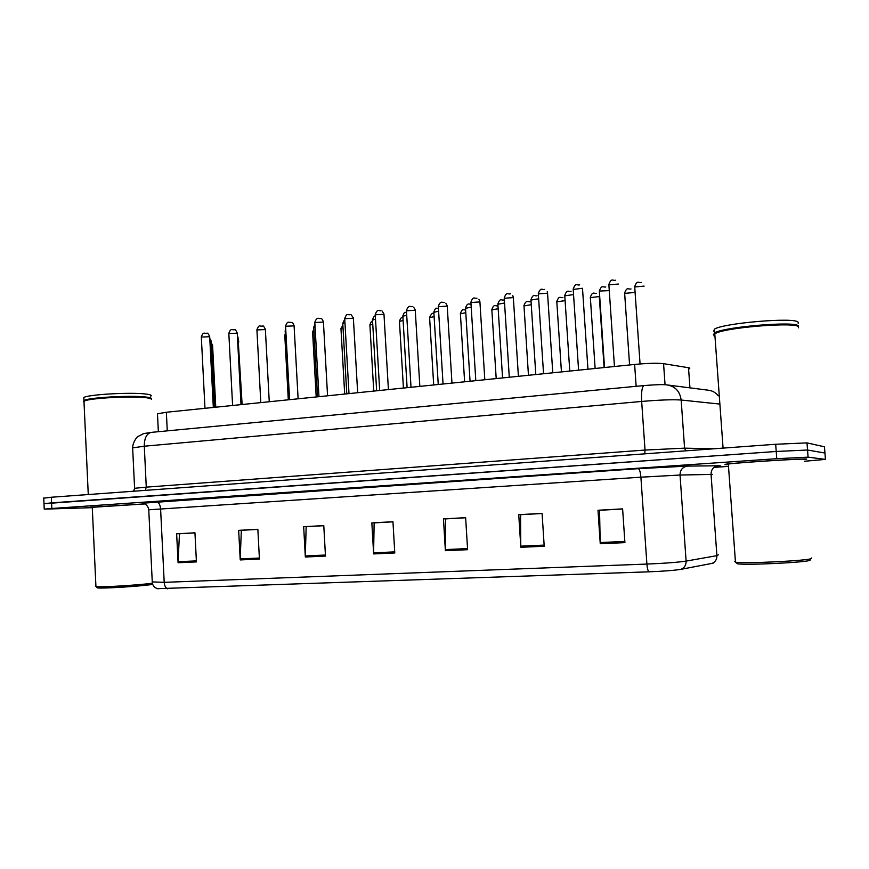 <?xml version="1.0" encoding="UTF-8"?>
<svg xmlns="http://www.w3.org/2000/svg" width="869" height="869" viewBox="0 0 869 869"><rect width="100%" height="100%" fill="white"/><g stroke="black" fill="none" stroke-linecap="round" stroke-linejoin="round"><path stroke-width="1.3" d="M157.506 414.448L157.474 413.807L166.348 412.254L634.631 364.448C647.894 363.199 657.54 362.938 663.568 363.666L688.509 367.728L689.693 368.022L689.747 368.88M806.747 459.049C804.194 458.332 734.794 462.742 725.876 464.187L724.974 464.611L727.483 464.622L724.974 464.611L725.876 464.187C734.794 462.742 804.194 458.332 806.747 459.049L805.433 459.462L806.747 459.049M144.841 503.89L90.224 507.235L144.841 503.89M713.156 563.177L680.938 569.336C674.377 570.401 663.688 571.237 648.861 571.824L157.365 588.671M824.464 446.807L806.997 442.886L775.68 444.265L51.325 497.242L51.575 502.869L43.993 503.694L776.223 451.478L51.575 502.869L51.825 508.484L44.232 509.125L92.288 507.67M806.997 442.886L807.54 450.023L776.223 451.478L807.54 450.023L824.942 453.031L807.54 450.023L808.083 457.159L776.756 458.691L51.825 508.484M824.953 453.14L825.431 459.386L808.083 457.159M804.151 459.625L805.433 459.462L804.151 459.625M714.894 467.305L727.614 466.447M804.281 461.287L825.431 459.386M240.224 559.929L238.671 530.351L257.854 529.275L259.429 559.06L240.224 559.929L240.213 558.897L259.375 558.028M178.08 562.732L176.646 533.816L194.949 532.795L196.427 561.906L178.08 562.732L178.08 561.722L196.372 560.885M445.384 550.696L443.451 518.902L465.632 517.663L467.609 549.697L445.384 550.696L445.352 549.588L467.544 548.578M520.824 547.296L518.739 514.687L542.082 513.383L544.211 546.243L520.824 547.296L520.781 546.156L544.146 545.102M600.251 543.722L598.002 510.255L622.606 508.876L624.909 542.614L600.251 543.722L600.197 542.549L624.833 541.43M305.334 556.996L303.672 526.712L323.779 525.593L325.484 556.095L305.334 556.996L305.323 555.943L325.419 555.03M373.637 553.922L371.845 522.899L392.951 521.726L394.787 552.966L373.637 553.922L373.616 552.836L394.722 551.88M316.468 526.006L306.551 526.56M377.896 522.682L374.496 522.758M392.962 521.834L374.137 522.888L373.616 552.836M323.779 525.702L306.16 526.69L305.323 555.943M622.617 508.995L599.545 510.288L600.197 542.549M542.093 513.503L520.553 514.709L520.781 546.156M465.643 517.772L445.515 518.902L445.352 549.588M194.96 532.903L179.47 533.762L178.08 561.722M257.854 529.384L241.343 530.307L240.213 558.897M249.74 529.732L257.42 529.308M51.325 497.242L43.743 498.154M810.245 559.984L810.017 560.223C807.844 562.373 746.493 565.371 737.455 563.796L734.511 561.374L735.38 561.124M811.613 558.017L811.646 558.463C809.43 560.668 745.081 563.829 735.695 562.221M804.14 459.408L804.118 459.234C801.652 458.56 736.727 462.688 728.331 464.046L727.472 464.437L728.363 464.459M798.524 327.809L798.437 326.733C795.841 322.073 730.775 326.961 716.74 332.816L714.774 333.653L713.981 335.901L714.97 336.303M714.361 335.456L714.926 335.706M713.916 335.086L714.905 335.499M798.557 326.853L798.383 325.908C795.472 320.857 723.605 326.885 714.72 332.838L713.427 334.706M798.176 323.279L798.1 322.171C795.189 317 723.323 323.072 714.448 329.145L713.655 331.458L714.644 331.871M797.981 326.375C795.385 321.747 731.003 326.581 717.11 332.392L713.807 334.283M152.705 584.381L150.348 584.718C137.096 586.553 100.771 588.726 97.447 587.879L97.078 587.542M152.39 583.197L151.412 583.327C137.552 585.217 99.468 587.487 96.025 586.629L95.916 586.184M151.358 399.436C151.76 398.675 149.707 398.056 145.177 397.6C130.502 395.949 90.724 398.1 84.738 400.881L84.011 402.314M151.021 398.762L144.884 397.296C130.35 395.656 90.995 397.785 85.064 400.544L83.989 401.717M151.228 398.904C151.956 398.089 149.924 397.426 145.145 396.937C129.6 395.156 87.085 397.687 83.935 400.576L83.685 401.456M150.782 396.199C152.173 395.254 150.25 394.504 144.993 393.939C129.459 392.104 86.943 394.624 83.793 397.578L83.848 398.675M144.938 503.933L92.266 507.3M689.943 387.856L688.509 367.728M665.057 384.75L663.568 363.666M636.141 386.303L634.631 364.448M167.272 430.861L166.348 412.254M167.532 588.834C165.61 587.933 164.502 585.771 164.208 582.339L646.894 564.068C665.067 563.308 678.135 562.308 686.108 561.092L716.903 555.66L718.348 554.791M712.558 474.398L680.036 475.039L640.898 477.179L148.762 509.799M711.928 563.47C715.296 562.08 716.958 559.484 716.903 555.66L711.048 474.257C711.157 469.423 713.514 466.599 718.131 465.784C722.15 465.762 721.151 466.056 715.154 466.642M142.527 503.205L638.313 468.673C639.562 469.217 640.431 472.052 640.898 477.179L646.894 564.068C647.231 568.13 647.894 570.716 648.861 571.824M152.271 581.915L164.208 582.339L160.591 508.756C160.135 504.433 158.625 502.086 156.062 501.728M638.313 468.673L687.422 466.099C682.61 466.957 680.145 469.933 680.036 475.039L686.108 561.092C686.162 565.132 684.435 567.881 680.938 569.336M687.422 466.099L718.131 465.784M776.756 458.691L775.68 444.265M824.453 446.677L824.942 453.031M718.913 403.987L681.166 400.022L684.576 448.154L713.927 448.784M644.244 385.543L643.994 385.564C655.737 384.619 663.329 384.391 666.762 384.891C675.083 386.14 679.884 391.18 681.166 400.022C673.084 399.436 659.919 399.914 641.659 401.445L645.026 450.055L684.576 448.154L685.76 450.848M151.564 432.349L643.994 385.564C641.974 386.814 641.203 392.104 641.659 401.445L144.287 446.21L146.274 487.14L645.026 450.055L644.744 453.846M134.619 488.595L132.642 447.861C132.588 442.603 137.052 436.705 137.813 436.607L143.646 433.598L151.032 432.404C146.546 433.718 144.297 438.324 144.287 446.21L132.642 447.861L132.675 448.469M133.62 491.224L134.597 488.302L146.274 487.14L145.242 490.377M668.424 385.097L707.855 390.148C712.113 390.539 715.6 392.43 718.326 395.819M633.773 292.549L624.648 293.374M644.125 286.107L634.728 286.976M618.37 284.033L608.876 284.891M604.118 367.565L599.295 296.535L590.355 297.643M565.1 300.631L556.812 301.825M531.263 304.682L523.985 305.921M498.165 308.701L491.854 309.918M599.36 291.441L604.52 367.522M608.572 290.648L599.328 291.061C601.956 284.141 603.162 287.802 605.78 286.944M573.54 294.602L564.774 295.808M538.65 298.784L530.959 300.077M587.944 369.216L582.491 288.269L573.203 289.453M552.771 372.801L547.546 293.19L538.335 293.907M518.402 376.31L513.351 297.6L504.248 298.273M484.815 379.742L479.916 301.912L470.922 302.531M504.552 302.977L497.883 304.259M465.795 312.677L460.407 313.839M434.109 316.598L429.612 317.685M403.107 320.444L399.447 321.443M372.758 324.224L369.912 325.125M471.215 307.115L465.523 308.343M438.606 311.189L433.859 312.34M406.714 315.197L402.858 316.251M375.506 319.14L372.508 320.085M451.967 383.099L447.231 306.127L438.334 306.703M419.836 386.368L415.263 310.244L406.453 310.787M388.41 389.584L383.979 314.285L375.256 314.774M343.027 327.95L340.963 328.732M313.915 331.632L312.601 332.273M285.401 335.26L284.804 335.738M242.125 404.509L238.269 341.756M215.773 407.203L212.579 345.438L211.363 344.982M344.971 323.007L342.799 323.844M315.078 326.831L313.687 327.515M285.803 330.611L285.173 331.122M241.582 404.574L238.063 337.78L237.465 337.368M214.578 407.322L211.167 341.191L209.896 340.713M357.659 392.723L353.379 318.228L344.721 318.684M327.57 395.797L323.42 322.084L314.828 322.518M298.11 398.795L294.091 325.864L285.564 326.266M269.26 401.739L265.371 329.568L256.909 329.927M241.006 404.628L237.248 333.185L228.829 333.522M213.329 407.452L209.69 336.737L201.326 337.053M158.354 431.708L157.474 413.807M158.039 588.834C154.584 587.944 152.672 585.782 152.281 582.349L148.751 509.668C147.687 503.401 141.647 502.825 142.158 503.173L142.397 503.194M44.232 509.125L43.732 497.98M629.58 364.958L624.626 293.005C627.244 286.205 628.287 289.779 631.024 288.942M641.322 282.414C638.487 283.229 637.379 279.612 634.696 286.585L640.062 363.959M615.513 280.231C612.797 281.089 611.515 277.385 608.854 284.467L614.448 366.512M595.135 368.478L590.333 297.296C592.886 290.55 593.983 294.156 596.568 293.277M561.439 371.921L556.79 301.489C559.321 294.787 560.483 298.425 562.873 297.524M528.461 375.289L523.964 305.595C526.332 298.99 528.45 302.477 529.916 301.673M496.199 378.58L491.832 309.603C494.287 303.031 495.547 306.681 497.665 305.736M571.042 291.376C568.554 292.266 567.316 288.595 564.752 295.438L569.771 371.063M537.075 295.71C534.717 296.622 533.447 292.951 530.937 299.729L535.793 374.539M579.666 284.869C577.081 285.749 575.799 282.045 573.171 289.051L578.591 370.172M547.524 292.81L547.231 291.669M544.646 289.399C542.267 290.322 540.887 286.564 538.302 293.526L543.549 373.746M513.329 297.231L512.688 295.438M510.418 293.831C508.169 294.765 506.736 291.028 504.226 297.904L509.288 377.244M479.894 301.554L478.884 299.294M476.962 298.165C474.8 299.121 473.377 295.373 470.9 302.184L475.799 380.665M714.448 329.145L714.72 332.838M714.774 333.653L723.073 448.111M728.331 464.046L735.467 562.2M83.793 397.578L83.935 400.576M83.967 401.25L88.269 494.548M92.255 507.138L95.938 586.618M97.447 587.879L96.025 586.629M503.868 299.946C501.674 300.891 500.359 297.187 497.861 303.911L502.564 377.928M464.622 381.806L460.385 313.535C462.927 307.268 463.058 310.754 465.599 309.636M433.696 384.956L429.59 317.391C431.317 313.763 432.762 312.471 433.924 313.513M403.412 388.052L399.436 321.161C400.75 317.902 401.912 316.642 402.923 317.391M373.746 391.083L369.89 324.854C370.965 321.943 371.867 320.748 372.584 321.28M471.02 304.02C469.238 304.834 467.707 301.804 465.502 308.017L470.053 381.252M438.411 308.039C436.499 309.223 436.129 305.931 433.837 312.025L438.248 384.489M406.529 312.069C405.063 313.253 404.889 310.298 402.836 315.958L407.116 387.672M375.332 316.11C374.539 315.566 373.594 316.794 372.497 319.803L376.635 390.778M447.209 305.79L445.862 303.205M444.255 302.401C443.038 303.281 440.681 299.631 438.313 306.366L443.049 384M415.241 309.929L413.601 307.126M412.264 306.54C410.787 307.398 408.984 303.824 406.431 310.461L411.015 387.27M383.968 313.97L382.088 311.026M380.959 310.602C378.851 311.602 377.841 307.843 375.234 314.469L379.677 390.474M344.689 394.048L340.952 328.482L342.875 325.234M316.207 396.948L312.59 332.023L313.785 329.297M288.302 399.805L284.793 335.51L285.314 333.598M238.193 340.192L238.823 341.93M211.254 342.799L212.568 345.232M344.808 320.216C344.233 319.955 343.559 321.074 342.777 323.561L346.785 393.831M314.936 324.43L313.676 327.255L317.554 396.818M285.716 328.884L285.162 330.872L288.921 399.74M238.052 337.552L237.378 335.749M211.156 340.985L209.777 338.465M353.357 317.935L351.272 314.893M350.337 314.567C347.1 315.545 347.459 312.101 344.7 318.391L349.001 393.603M323.409 321.802C322.475 319.488 321.726 318.445 321.15 318.695M320.357 318.456C319.064 319.357 317.359 315.773 314.817 322.236L318.977 396.666M294.08 325.603C293.135 323.235 292.332 322.182 291.691 322.453M291.017 322.269C288.78 323.007 287.878 320.064 285.553 325.994L289.583 399.664M265.36 329.308C264.024 326.559 263.188 325.495 262.851 326.136M262.286 325.994C259.342 326.983 259.614 323.54 256.898 329.677L260.798 402.608M237.237 332.946C235.912 330.198 235.043 329.134 234.63 329.753M234.141 329.644C232.045 330.394 231.111 327.472 228.819 333.283L232.599 405.486M209.679 336.509C208.354 333.75 207.463 332.686 206.985 333.316M206.572 333.218C204.53 333.989 203.628 331.024 201.315 336.824L204.975 408.311"/></g></svg>

